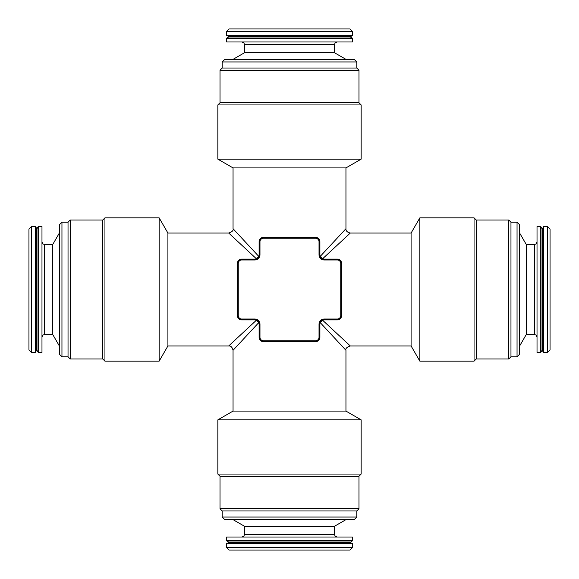<?xml version="1.0" encoding="UTF-8"?>
<svg xmlns="http://www.w3.org/2000/svg" width="579" height="579" viewBox="0 0 579 579"><rect width="100%" height="100%" fill="white"/><g stroke="black" fill="none" stroke-linecap="round" stroke-linejoin="round"><path stroke-width="0.87" d="M241.95 41.977L243.81 42.752L244.555 44.583L334.445 44.583L334.445 52.703L244.555 52.703L233.048 59.348M352.466 38.236L226.534 38.236L226.534 41.977L352.466 41.977L352.466 38.236L350.295 36.984L228.705 36.984L226.534 38.236M350.295 36.549L228.705 36.549L226.534 35.297L352.466 35.297L350.295 36.984M226.534 31.556L229.139 28.95L349.861 28.95L352.466 31.556L226.534 31.556L226.534 35.297M41.977 337.05L42.752 335.19L44.583 334.445L44.583 244.555L52.703 244.555L52.703 334.445L59.348 345.952M38.236 226.534L38.236 352.466L41.977 352.466L41.977 226.534L38.236 226.534L36.984 228.705L36.984 350.295L38.236 352.466M36.549 228.705L36.549 350.295L35.297 352.466L35.297 226.534L36.984 228.705M31.556 352.466L28.95 349.861L28.95 229.139L31.556 226.534L31.556 352.466L35.297 352.466M540.764 352.466L540.764 226.534L537.023 226.534L537.023 352.466L540.764 352.466L542.016 350.295L542.016 228.705L540.764 226.534M542.451 350.295L542.451 228.705L543.703 226.534L543.703 352.466L542.016 350.295M547.444 226.534L550.05 229.139L550.05 349.861L547.444 352.466L547.444 226.534L543.703 226.534M526.297 244.555L534.417 244.555L534.417 334.445L526.297 334.445L526.297 244.555L519.653 233.048M222.191 61.953L356.809 61.953L354.203 59.348L224.797 59.348L222.191 61.953L222.191 68.032L220.02 70.204L220.02 102.772L217.849 104.944L217.849 159.138L361.151 159.138L345.952 167.91L233.048 167.91L233.048 228.705C233.655 230.413 232.208 231.861 228.705 233.048L167.91 233.048L167.91 345.952L159.138 361.151L159.138 217.849L167.91 233.048M356.809 61.953L356.809 68.032L222.191 68.032M356.809 68.032L358.98 70.204L220.02 70.204M358.98 70.204L358.98 102.772L220.02 102.772M358.98 102.772L361.151 104.944L217.849 104.944M61.953 356.809L61.953 222.191L59.348 224.797L59.348 354.203L61.953 356.809L68.032 356.809L70.204 358.98L102.772 358.98L104.944 361.151L159.138 361.151M61.953 222.191L68.032 222.191L68.032 356.809M68.032 222.191L70.204 220.02L70.204 358.98M70.204 220.02L102.772 220.02L102.772 358.98M102.772 220.02L104.944 217.849L104.944 361.151M356.809 517.047L222.191 517.047L224.797 519.653L354.203 519.653L356.809 517.047L356.809 510.968L358.98 508.796L358.98 476.228L361.151 474.056L361.151 419.862L217.849 419.862L233.048 411.09L345.952 411.09L345.952 350.295C345.345 348.587 346.792 347.139 350.295 345.952L411.09 345.952L411.09 233.048L350.295 233.048C347.168 232.266 345.721 230.818 345.952 228.705L345.952 167.91M222.191 517.047L222.191 510.968L356.809 510.968M222.191 510.968L220.02 508.796L358.98 508.796M220.02 508.796L220.02 476.228L358.98 476.228M220.02 476.228L217.849 474.056L361.151 474.056M517.047 222.191L517.047 356.809L519.653 354.203L519.653 224.797L517.047 222.191L510.968 222.191L508.796 220.02L476.228 220.02L474.056 217.849L419.862 217.849L419.862 361.151L411.09 345.952M517.047 356.809L510.968 356.809L510.968 222.191M510.968 356.809L508.796 358.98L508.796 220.02M508.796 358.98L476.228 358.98L476.228 220.02M476.228 358.98L474.056 361.151L474.056 217.849M259.016 255.607L258.777 256.41L233.048 228.705L258.777 256.41L255.607 259.016M238.57 260.47L237.39 263.445A4.343 4.343 0 0 1 241.732 259.103L254.76 259.103A4.343 4.343 0 0 0 259.103 254.76L259.103 241.732A4.343 4.343 0 0 1 263.445 237.39C260.926 237.52 259.479 238.968 259.103 241.732A4.343 4.343 0 0 1 263.445 237.39L315.555 237.39A4.343 4.343 0 0 1 319.897 241.732L319.897 254.76A4.343 4.343 0 0 0 324.24 259.103L322.59 258.777L350.295 233.048L322.59 258.777L319.984 255.607M322.59 320.223L350.295 345.952L322.59 320.223L320.223 322.59L345.952 350.295L320.223 322.59L319.984 323.393M319.521 339.033L315.555 341.61L263.445 341.61A4.343 4.343 0 0 1 259.103 337.267L259.103 324.24A4.343 4.343 0 0 0 254.76 319.897L256.41 320.223L228.705 345.952L256.41 320.223L258.777 322.59L259.103 324.24A4.343 4.343 0 0 0 254.76 319.897L241.732 319.897A4.343 4.343 0 0 1 237.39 315.555C237.52 318.074 238.968 319.521 241.732 319.897A4.343 4.343 0 0 1 237.39 315.555L237.39 263.445A4.343 4.343 0 0 1 241.732 259.103L241.732 259.971A3.474 3.474 0 0 0 238.258 263.445L238.258 315.555A3.474 3.474 0 0 0 241.732 319.029L254.76 319.029A5.211 5.211 0 0 1 259.971 324.24L259.971 337.267A3.474 3.474 0 0 0 263.445 340.742L315.555 340.742A3.474 3.474 0 0 0 319.029 337.267L319.029 324.24A5.211 5.211 0 0 1 324.24 319.029L337.267 319.029A3.474 3.474 0 0 0 340.742 315.555L340.742 263.445A3.474 3.474 0 0 0 337.267 259.971L324.24 259.971A5.211 5.211 0 0 1 319.029 254.76L319.029 241.732A3.474 3.474 0 0 0 315.555 238.258L263.445 238.258A3.474 3.474 0 0 0 259.971 241.732L259.971 254.76A5.211 5.211 0 0 1 254.76 259.971L241.732 259.971M256.41 258.777L228.705 233.048L256.41 258.777M226.534 547.444L229.139 550.05L349.861 550.05L352.466 547.444L352.466 543.703L226.534 543.703L226.534 547.444L352.466 547.444M226.534 543.703L228.705 542.451L350.295 542.451L352.466 540.764L352.466 537.023L226.534 537.023L226.534 540.764L352.466 540.764M228.705 542.451L228.705 542.016L350.295 542.016M337.05 537.023L335.19 536.248L334.445 534.417L244.555 534.417L244.555 526.297L334.445 526.297L345.952 519.653M339.033 319.521L341.53 316.387M323.386 319.984L324.24 319.897A4.343 4.343 0 0 0 319.897 324.24L319.897 337.267A4.343 4.343 0 0 1 315.555 341.61L315.555 340.742M258.777 322.59L233.048 350.295L258.777 322.59M319.521 239.967L315.555 237.39A4.343 4.343 0 0 1 319.897 241.732L319.029 241.732M320.223 256.41L345.952 228.705L320.223 256.41M319.029 254.76L319.897 254.76A4.343 4.343 0 0 0 324.24 259.103L337.267 259.103A4.343 4.343 0 0 1 341.61 263.445L341.61 315.555A4.343 4.343 0 0 1 337.267 319.897L324.24 319.897A4.343 4.343 0 0 0 319.897 324.24L319.029 324.24M319.029 337.267L319.897 337.267A4.343 4.343 0 0 1 315.555 341.61M340.742 315.555L341.61 315.555A4.343 4.343 0 0 1 337.267 319.897L337.267 319.029M337.267 259.971L337.267 259.103A4.343 4.343 0 0 1 341.61 263.445L340.742 263.445M263.445 340.742L263.445 341.61A4.343 4.343 0 0 1 259.103 337.267L259.971 337.267M254.76 259.971L254.76 259.103A4.343 4.343 0 0 0 259.103 254.76L259.971 254.76M315.555 238.258L315.555 237.39M324.24 259.103L324.24 259.971M263.445 238.258L263.445 237.39M259.971 241.732L259.103 241.732M324.24 319.897L324.24 319.029M238.258 263.445L237.39 263.445M238.258 315.555L237.39 315.555M241.732 319.029L241.732 319.897M254.76 319.029L254.76 319.897M259.971 324.24L259.103 324.24M334.445 52.703L345.952 59.348M352.466 31.556L352.466 35.297M52.703 244.555L59.348 233.048M31.556 226.534L35.297 226.534M547.444 352.466L543.703 352.466M534.417 334.445L536.248 335.19L537.023 337.05M411.09 233.048L419.862 217.849M345.952 411.09L361.151 419.862M233.048 167.91L217.849 159.138M228.705 542.016L226.534 540.764M244.555 526.297L233.048 519.653M334.445 534.417L334.445 526.297M244.555 534.417L243.81 536.248L241.95 537.023M350.295 542.451L352.466 543.703M233.048 411.09L233.048 350.295C232.266 347.168 230.818 345.721 228.705 345.952L167.91 345.952M474.056 361.151L419.862 361.151M217.849 474.056L217.849 419.862M104.944 217.849L159.138 217.849M361.151 104.944L361.151 159.138M526.297 334.445L519.653 345.952M534.417 244.555L536.248 243.81L537.023 241.95M542.451 228.705L542.016 228.705M36.549 350.295L36.984 350.295M44.583 334.445L52.703 334.445M44.583 244.555L42.752 243.81L41.977 241.95M228.705 36.549L228.705 36.984M244.555 44.583L244.555 52.703M334.445 44.583L335.19 42.752L337.05 41.977"/></g></svg>
